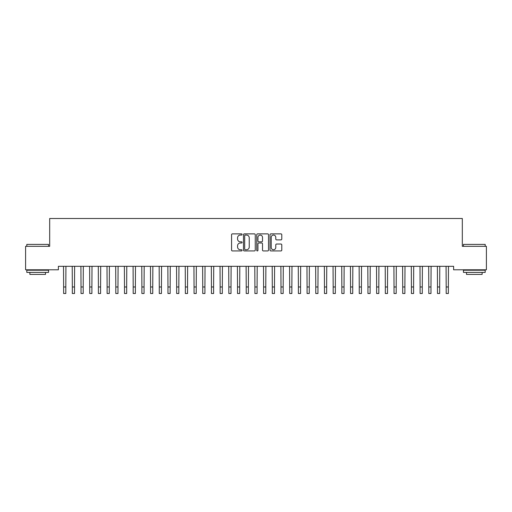<?xml version="1.0" encoding="UTF-8"?>
<svg xmlns="http://www.w3.org/2000/svg" width="512" height="512" viewBox="0 0 512 512"><rect width="100%" height="100%" fill="white"/><g stroke="black" fill="none" stroke-linecap="round" stroke-linejoin="round"><path stroke-width="0.77" d="M242.086 234.47A0.595 0.595 0 0 0 241.491 233.875L232.422 233.875A0.851 0.851 0 0 0 231.571 234.726L231.571 250.086A0.851 0.851 0 0 0 232.422 250.938L241.491 250.938A0.595 0.595 0 0 0 242.086 250.342A0.595 0.595 0 0 0 241.491 249.747L240.32 249.747A2.733 2.733 0 0 1 237.587 247.014L237.587 245.734A2.733 2.733 0 0 1 240.32 243.002L241.491 243.002A0.595 0.595 0 0 0 242.086 242.406A0.595 0.595 0 0 0 241.491 241.811L240.32 241.811A2.733 2.733 0 0 1 237.587 239.078L237.587 237.798A2.733 2.733 0 0 1 240.32 235.066L241.491 235.066A0.595 0.595 0 0 0 242.086 234.47M280.941 239.891A0.851 0.851 0 0 0 281.792 239.034L281.792 234.726A0.851 0.851 0 0 0 280.941 233.875L270.874 233.875A0.851 0.851 0 0 0 270.016 234.726L270.016 250.086A0.851 0.851 0 0 0 270.874 250.938L280.941 250.938A0.851 0.851 0 0 0 281.792 250.086L281.792 244.883A0.851 0.851 0 0 0 280.941 244.026L276.634 244.026A0.851 0.851 0 0 0 275.776 244.883L275.776 247.462A2.285 2.285 0 0 1 273.498 249.747A2.285 2.285 0 0 1 271.213 247.462L271.213 237.35A2.285 2.285 0 0 1 273.498 235.066A2.285 2.285 0 0 1 275.776 237.35L275.776 239.034A0.851 0.851 0 0 0 276.634 239.891L280.941 239.891M453.619 266.317L58.381 266.317L58.381 269.792L25.6 269.792L25.6 246.317L49.683 246.317L49.683 218.496L462.317 218.496L462.317 246.317L486.4 246.317L486.4 269.792L453.619 269.792L453.619 266.317M255.251 234.726A0.851 0.851 0 0 0 254.4 233.875L244.333 233.875A0.851 0.851 0 0 0 243.475 234.726L243.475 250.086A0.851 0.851 0 0 0 244.333 250.938L254.4 250.938A0.851 0.851 0 0 0 255.251 250.086L255.251 234.726M257.6 233.875L267.667 233.875A0.851 0.851 0 0 1 268.525 234.726L268.525 250.086A0.851 0.851 0 0 1 267.667 250.938L263.36 250.938A0.851 0.851 0 0 1 262.509 250.086L262.509 243.859A0.851 0.851 0 0 0 261.651 243.002L258.797 243.002A0.851 0.851 0 0 0 257.939 243.859L257.939 250.342A0.595 0.595 0 0 1 257.344 250.938A0.595 0.595 0 0 1 256.749 250.342L256.749 234.726A0.851 0.851 0 0 1 257.6 233.875M245.267 235.066A0.595 0.595 0 0 0 244.672 235.667L244.672 249.146A0.595 0.595 0 0 0 245.267 249.747L246.509 249.747A2.733 2.733 0 0 0 249.235 247.014L249.235 237.798A2.733 2.733 0 0 0 246.509 235.066L245.267 235.066M262.509 237.395A2.285 2.285 0 0 0 260.224 235.11A2.285 2.285 0 0 0 257.939 237.395L257.939 240.954A0.851 0.851 0 0 0 258.797 241.811L261.651 241.811A0.851 0.851 0 0 0 262.509 240.954L262.509 237.395M63.526 266.317L63.635 286.982L65.811 286.982L65.92 266.317M63.635 286.982L63.635 293.504L65.811 293.504L65.811 286.982M72.224 266.317L72.333 286.982L74.509 286.982L74.618 266.317M72.333 286.982L72.333 293.504L74.509 293.504L74.509 286.982M80.915 266.317L81.024 286.982L83.2 286.982L83.309 266.317M81.024 286.982L81.024 293.504L83.2 293.504L83.2 286.982M26.816 244.403L48.55 244.403L26.816 244.403L26.816 246.317M48.55 272.403L26.816 272.403L26.816 270.227L48.55 270.227L48.55 272.403M45.51 272.403L45.51 274.4L29.862 274.4L29.862 272.403M463.45 244.403L485.184 244.403L463.45 244.403L463.45 246.317M485.184 272.403L463.45 272.403L463.45 270.227L485.184 270.227L485.184 272.403M482.138 272.403L482.138 274.4L466.49 274.4L466.49 272.403M89.613 266.317L89.722 286.982L91.891 286.982L92.006 266.317M89.722 286.982L89.722 293.504L91.891 293.504L91.891 286.982M98.304 266.317L98.413 286.982L100.589 286.982L100.698 266.317M98.413 286.982L98.413 293.504L100.589 293.504L100.589 286.982M107.002 266.317L107.11 286.982L109.28 286.982L109.395 266.317M107.11 286.982L107.11 293.504L109.28 293.504L109.28 286.982M115.693 266.317L115.802 286.982L117.978 286.982L118.086 266.317M115.802 286.982L115.802 293.504L117.978 293.504L117.978 286.982M124.39 266.317L124.499 286.982L126.669 286.982L126.784 266.317M124.499 286.982L124.499 293.504L126.669 293.504L126.669 286.982M133.082 266.317L133.19 286.982L135.366 286.982L135.475 266.317M133.19 286.982L133.19 293.504L135.366 293.504L135.366 286.982M141.779 266.317L141.888 286.982L144.058 286.982L144.173 266.317M141.888 286.982L141.888 293.504L144.058 293.504L144.058 286.982M150.47 266.317L150.579 286.982L152.755 286.982L152.864 266.317M150.579 286.982L150.579 293.504L152.755 293.504L152.755 286.982M159.168 266.317L159.277 286.982L161.446 286.982L161.562 266.317M159.277 286.982L159.277 293.504L161.446 293.504L161.446 286.982M167.859 266.317L167.968 286.982L170.144 286.982L170.253 266.317M167.968 286.982L167.968 293.504L170.144 293.504L170.144 286.982M176.557 266.317L176.666 286.982L178.835 286.982L178.95 266.317M176.666 286.982L176.666 293.504L178.835 293.504L178.835 286.982M185.248 266.317L185.357 286.982L187.533 286.982L187.642 266.317M185.357 286.982L185.357 293.504L187.533 293.504L187.533 286.982M193.946 266.317L194.054 286.982L196.224 286.982L196.339 266.317M194.054 286.982L194.054 293.504L196.224 293.504L196.224 286.982M202.637 266.317L202.746 286.982L204.922 286.982L205.03 266.317M202.746 286.982L202.746 293.504L204.922 293.504L204.922 286.982M211.334 266.317L211.443 286.982L213.613 286.982L213.728 266.317M211.443 286.982L211.443 293.504L213.613 293.504L213.613 286.982M220.026 266.317L220.134 286.982L222.31 286.982L222.419 266.317M220.134 286.982L220.134 293.504L222.31 293.504L222.31 286.982M228.717 266.317L228.832 286.982L231.002 286.982L231.117 266.317M228.832 286.982L228.832 293.504L231.002 293.504L231.002 286.982M237.414 266.317L237.523 286.982L239.699 286.982L239.808 266.317M237.523 286.982L237.523 293.504L239.699 293.504L239.699 286.982M246.106 266.317L246.221 286.982L248.39 286.982L248.506 266.317M246.221 286.982L246.221 293.504L248.39 293.504L248.39 286.982M254.803 266.317L254.912 286.982L257.088 286.982L257.197 266.317M254.912 286.982L254.912 293.504L257.088 293.504L257.088 286.982M263.494 266.317L263.61 286.982L265.779 286.982L265.894 266.317M263.61 286.982L263.61 293.504L265.779 293.504L265.779 286.982M272.192 266.317L272.301 286.982L274.477 286.982L274.586 266.317M272.301 286.982L272.301 293.504L274.477 293.504L274.477 286.982M280.883 266.317L280.998 286.982L283.168 286.982L283.283 266.317M280.998 286.982L280.998 293.504L283.168 293.504L283.168 286.982M289.581 266.317L289.69 286.982L291.866 286.982L291.974 266.317M289.69 286.982L289.69 293.504L291.866 293.504L291.866 286.982M298.272 266.317L298.387 286.982L300.557 286.982L300.666 266.317M298.387 286.982L298.387 293.504L300.557 293.504L300.557 286.982M306.97 266.317L307.078 286.982L309.254 286.982L309.363 266.317M307.078 286.982L307.078 293.504L309.254 293.504L309.254 286.982M315.661 266.317L315.776 286.982L317.946 286.982L318.054 266.317M315.776 286.982L315.776 293.504L317.946 293.504L317.946 286.982M324.358 266.317L324.467 286.982L326.643 286.982L326.752 266.317M324.467 286.982L324.467 293.504L326.643 293.504L326.643 286.982M333.05 266.317L333.165 286.982L335.334 286.982L335.443 266.317M333.165 286.982L333.165 293.504L335.334 293.504L335.334 286.982M341.747 266.317L341.856 286.982L344.032 286.982L344.141 266.317M341.856 286.982L341.856 293.504L344.032 293.504L344.032 286.982M350.438 266.317L350.554 286.982L352.723 286.982L352.832 266.317M350.554 286.982L350.554 293.504L352.723 293.504L352.723 286.982M359.136 266.317L359.245 286.982L361.421 286.982L361.53 266.317M359.245 286.982L359.245 293.504L361.421 293.504L361.421 286.982M367.827 266.317L367.942 286.982L370.112 286.982L370.221 266.317M367.942 286.982L367.942 293.504L370.112 293.504L370.112 286.982M376.525 266.317L376.634 286.982L378.81 286.982L378.918 266.317M376.634 286.982L376.634 293.504L378.81 293.504L378.81 286.982M385.216 266.317L385.331 286.982L387.501 286.982L387.61 266.317M385.331 286.982L385.331 293.504L387.501 293.504L387.501 286.982M393.914 266.317L394.022 286.982L396.198 286.982L396.307 266.317M394.022 286.982L394.022 293.504L396.198 293.504L396.198 286.982M402.605 266.317L402.72 286.982L404.89 286.982L404.998 266.317M402.72 286.982L402.72 293.504L404.89 293.504L404.89 286.982M411.302 266.317L411.411 286.982L413.587 286.982L413.696 266.317M411.411 286.982L411.411 293.504L413.587 293.504L413.587 286.982M419.994 266.317L420.109 286.982L422.278 286.982L422.387 266.317M420.109 286.982L420.109 293.504L422.278 293.504L422.278 286.982M428.691 266.317L428.8 286.982L430.976 286.982L431.085 266.317M428.8 286.982L428.8 293.504L430.976 293.504L430.976 286.982M437.382 266.317L437.491 286.982L439.667 286.982L439.776 266.317M437.491 286.982L437.491 293.504L439.667 293.504L439.667 286.982M446.08 266.317L446.189 286.982L448.365 286.982L448.474 266.317M446.189 286.982L446.189 293.504L448.365 293.504L448.365 286.982M48.55 246.317L48.55 244.403M43.597 270.227L43.597 269.792M31.776 270.227L31.776 269.792M485.184 246.317L485.184 244.403M480.224 270.227L480.224 269.792M468.403 270.227L468.403 269.792"/></g></svg>
